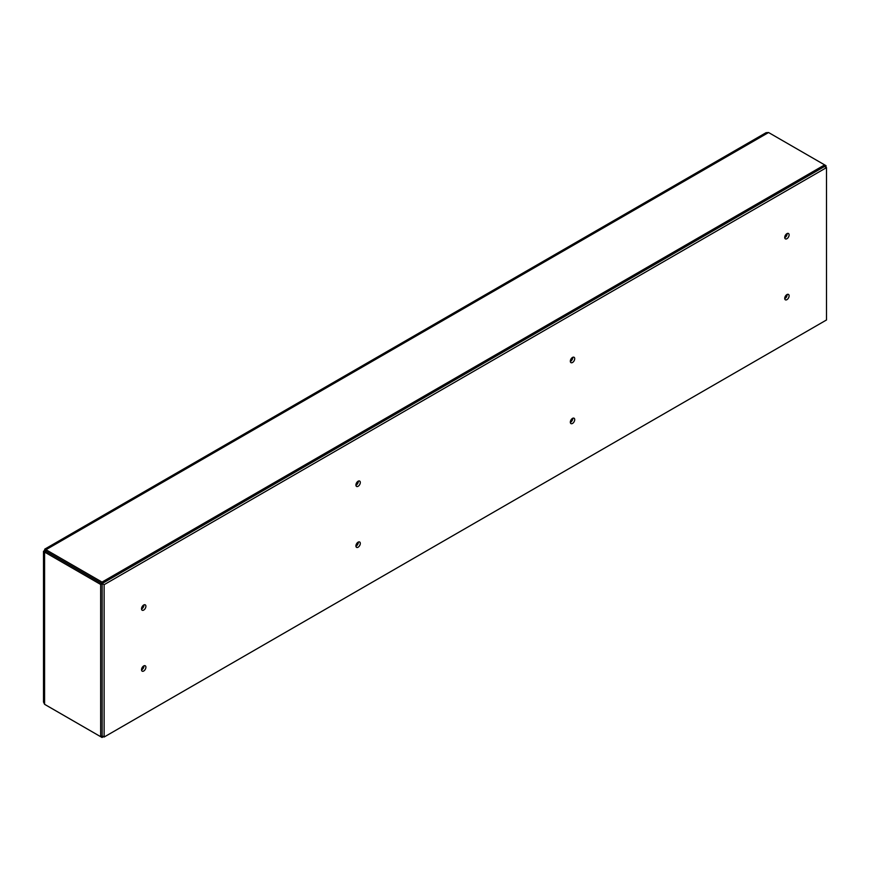 <?xml version="1.0" encoding="UTF-8"?>
<svg xmlns="http://www.w3.org/2000/svg" width="870" height="870" viewBox="0 0 870 870"><rect width="100%" height="100%" fill="white"/><g stroke="black" fill="none" stroke-linecap="round" stroke-linejoin="round"><path stroke-width="1.3" d="M826.011 167.344L826.011 165.681L824.64 164.887L102.029 582.084L102.029 583.661L100.67 584.455L100.67 736.694L102.029 735.9L102.029 737.477L103.476 736.651M826.011 165.681L824.64 166.464L824.64 164.887L768.569 132.523L45.958 549.709L44.729 549.155L44.598 550.503L43.5 551.286L44.598 552.08L100.67 584.455M826.5 167.627L824.521 166.485L102.149 583.542L102.149 735.889L104.128 737.031L826.5 319.975L826.5 167.627L104.128 584.683L104.128 737.031M143.92 604.9A3.099 1.794 -60 0 1 143.931 605.129A3.099 1.794 -60 0 1 141.527 609.033M143.92 665.833A3.099 1.794 -60 0 1 143.931 666.072A3.099 1.794 -60 0 1 141.527 669.976M358.32 481.11A3.099 1.794 -60 0 1 358.331 481.338A3.099 1.794 -60 0 1 355.928 485.242M358.32 542.053A3.099 1.794 -60 0 1 358.331 542.282A3.099 1.794 -60 0 1 355.928 546.186M572.721 357.331A3.099 1.794 -60 0 1 572.732 357.559A3.099 1.794 -60 0 1 570.328 361.463M572.721 418.274A3.099 1.794 -60 0 1 572.732 418.503A3.099 1.794 -60 0 1 570.328 422.407M787.122 233.541A3.099 1.794 -60 0 1 787.132 233.78A3.099 1.794 -60 0 1 784.74 237.684M787.122 294.484A3.099 1.794 -60 0 1 787.132 294.712A3.099 1.794 -60 0 1 784.74 298.617M102.029 583.661L45.958 551.286L44.598 552.08L44.598 704.319L43.5 702.057L43.5 551.286M102.029 582.084L45.958 549.709L45.958 551.286M100.67 736.694L44.598 704.319M45.958 551.232L44.598 550.503M44.729 549.155L766.068 132.697L768.569 132.523M45.958 705.113L102.029 737.477M102.149 583.542L104.128 584.683M789.112 295.854A3.099 1.794 -60 0 1 787.752 298.976A3.099 1.794 -60 0 1 785.371 299.813A3.099 1.794 -60 0 1 785.371 296.224A3.099 1.794 -60 0 1 788.47 294.441A3.099 1.794 -60 0 1 789.112 295.854M789.112 234.922A3.099 1.794 -60 0 1 787.752 238.043A3.099 1.794 -60 0 1 785.371 238.869A3.099 1.794 -60 0 1 785.371 235.291A3.099 1.794 -60 0 1 788.47 233.497A3.099 1.794 -60 0 1 789.112 234.922M574.711 419.644A3.099 1.794 -60 0 1 573.352 422.766A3.099 1.794 -60 0 1 570.97 423.592A3.099 1.794 -60 0 1 570.97 420.014A3.099 1.794 -60 0 1 574.069 418.22A3.099 1.794 -60 0 1 574.711 419.644M574.711 358.701A3.099 1.794 -60 0 1 573.352 361.822A3.099 1.794 -60 0 1 570.97 362.649A3.099 1.794 -60 0 1 570.97 359.071A3.099 1.794 -60 0 1 574.069 357.287A3.099 1.794 -60 0 1 574.711 358.701M360.31 543.424A3.099 1.794 -60 0 1 358.951 546.545A3.099 1.794 -60 0 1 356.569 547.382A3.099 1.794 -60 0 1 356.569 543.793A3.099 1.794 -60 0 1 359.669 542.01A3.099 1.794 -60 0 1 360.31 543.424M360.31 482.48A3.099 1.794 -60 0 1 358.951 485.601A3.099 1.794 -60 0 1 356.569 486.439A3.099 1.794 -60 0 1 356.569 482.861A3.099 1.794 -60 0 1 359.669 481.066A3.099 1.794 -60 0 1 360.31 482.48M145.91 667.214A3.099 1.794 -60 0 1 144.55 670.335A3.099 1.794 -60 0 1 142.158 671.161A3.099 1.794 -60 0 1 142.158 667.584A3.099 1.794 -60 0 1 145.268 665.789A3.099 1.794 -60 0 1 145.91 667.214M145.91 606.27A3.099 1.794 -60 0 1 144.55 609.391A3.099 1.794 -60 0 1 142.158 610.218A3.099 1.794 -60 0 1 142.158 606.64A3.099 1.794 -60 0 1 145.268 604.846A3.099 1.794 -60 0 1 145.91 606.27"/></g></svg>

